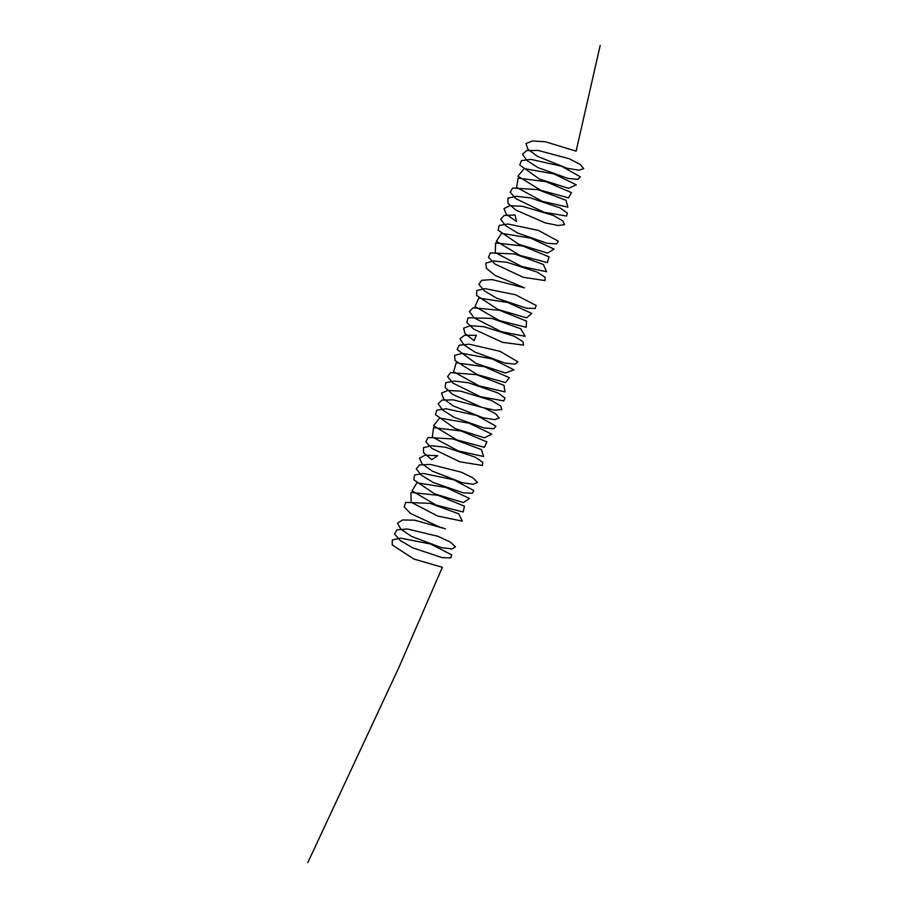 <?xml version="1.0" encoding="UTF-8"?>
<svg xmlns="http://www.w3.org/2000/svg" width="908" height="908" viewBox="0 0 908 908"><rect width="100%" height="100%" fill="white"/><g stroke="black" fill="none" stroke-linecap="round" stroke-linejoin="round"><path stroke-width="1.36" d="M600.199 45.4L576.103 151.159L545.549 141.807L532.497 140.967L526.004 143.589L527.82 149.15L537.354 156.301L567.171 168.286L578.907 170.193L583.685 168.661L580.099 164.337L569.066 158.684L538.047 150.444L526.64 150.637L522.531 154.224L526.81 160.421L538.194 167.719L568.079 178.456L578.033 179.319L580.371 176.856L561.632 166.243L530.919 159.377L521.43 160.602L519.807 165.086L539.363 179.058L568.578 188.319L576.308 184.823L553.914 173.893L524.268 168.616L517.832 176.152L540.782 190.283L568.544 197.865L571.507 192.621L546.014 181.691L518.184 178.161L516.573 187.377L542.314 201.36L567.909 207.115L566.013 200.282L538.058 189.659L512.725 188.013L510.194 192.178L515.982 198.727L543.835 212.222L566.603 216.047L567.352 213.028L559.895 207.841L530.17 197.842L516.119 196.287L507.969 198.171L507.947 203.176L515.971 210.134L545.243 222.869L558.091 225.502L564.583 224.696L562.824 220.882L553.21 215.366L522.452 206.286L509.808 205.719L503.951 208.613L506.426 214.356L516.493 221.563L515.04 215.003L504.122 215.468L500.671 219.305L505.597 225.661L517.435 232.959L547.218 243.321L556.638 243.912L558.307 241.199L538.535 230.473L508.037 224.015L499.105 225.513L498.163 230.235L518.684 244.275L547.569 253.094L554.039 249.121L530.749 238.157L501.522 233.333L496.381 241.346L520.136 255.466L547.388 262.571L549.045 256.873L522.826 245.989L495.598 242.958L495.303 252.606L521.68 266.487L546.582 271.73L543.381 264.5L514.87 254.013L490.331 252.901L488.47 257.304L494.871 263.967L523.19 277.292L545.084 280.583L545.163 277.337L537.093 272.048L507.016 262.264L493.316 260.982L485.769 263.138L486.427 268.348L495.019 275.385L524.54 287.859L492.068 279.573L481.66 280.322L478.879 284.408L484.441 290.901L496.699 298.199L526.311 308.164L535.187 308.47L536.185 305.531L515.415 294.703L485.178 288.665L476.825 290.447L476.564 295.384L498.015 309.48L526.538 317.857L531.713 313.408L507.583 302.432L478.822 298.074L474.975 306.541L499.502 320.626L526.186 327.243L526.538 321.114L499.638 310.309L473.068 307.789L469.391 311.535L474.078 317.834L501.046 331.602L525.199 336.323L520.693 328.719L491.705 318.39L467.983 317.811L466.803 322.442L473.817 329.218L502.521 342.35L523.519 345.097L522.906 341.635L514.269 336.255L483.885 326.71L470.56 325.688L463.625 328.117L464.953 333.542L474.101 340.648L476.325 335.302L464.578 335.29L459.993 338.695L463.806 344.79L474.861 352.066L504.803 363.064L515.108 364.131L517.935 361.838L499.956 351.317L469.118 344.177L459.244 345.199L457.133 349.523L475.985 363.427L505.381 372.984L514.007 369.851L492.272 358.955L462.365 353.348L454.602 355.403L455.022 360.555L477.358 374.675L505.45 382.597L509.343 377.671L484.407 366.719L456.168 362.837L453.625 371.747L478.879 385.786L504.939 391.893L503.985 385.355L476.45 374.641L450.584 372.632L447.565 376.627L452.899 383.074L480.411 396.694L503.77 400.893L505.007 398.033L497.97 392.926L468.528 382.79L454.25 381.054L445.692 382.733L445.181 387.591L452.797 394.469L481.853 407.374L494.962 410.212L501.897 409.587L500.603 405.921L491.398 400.451L460.776 391.178L447.837 390.429L441.526 393.119L443.524 398.737L453.217 405.899L483.067 417.805L494.678 419.621L499.275 418.021L495.496 413.651L484.327 407.976L453.296 399.838L442.026 400.11L438.11 403.765L442.571 410.019L454.079 417.305L483.953 427.94L493.748 428.735L495.904 426.192L476.87 415.546L446.203 408.793L436.873 410.098L435.443 414.65L455.283 428.644L484.407 437.781L491.773 434.149L469.13 423.207L439.597 418.055L433.525 425.727L456.713 439.858L484.327 447.315L486.926 441.935L461.219 431.005L433.559 427.623L432.321 436.964L458.245 450.924L483.646 456.531L481.376 449.585L453.262 438.995L428.156 437.508L425.807 441.742L431.765 448.314L459.766 461.775L482.296 465.441L482.84 462.354L475.213 457.144L445.374 447.201L431.425 445.726L423.446 447.678L423.616 452.751L431.811 459.732L437.69 455.657L425.171 455.18L419.485 458.143L422.152 463.943L432.367 471.161L462.297 482.738L473.443 484.282L477.392 482.42L472.954 477.892L461.298 472.183L430.301 464.397L419.53 464.953L416.273 468.857L421.38 475.247L433.332 482.545L463.069 492.794L472.342 493.305L473.817 490.536L453.762 479.776L423.332 473.431L414.559 475.02L413.81 479.799L434.603 493.861L463.398 502.555L469.493 498.447L445.964 487.471L416.863 482.772L412.084 490.922L436.067 505.041L463.159 511.999L464.453 506.187L438.031 495.325L410.984 492.431L411.063 502.192L437.611 516.039L462.297 521.135L458.733 513.803L430.074 503.361L405.774 502.396L404.094 506.868L410.677 513.565L439.109 526.833L445.544 528.865L414.615 520.171L402.539 519.955L397.5 523.178L400.837 529.148L411.54 536.412L441.492 547.66L452.173 548.92L455.464 546.809L450.368 542.121L438.258 536.401L407.329 528.978L397.068 529.807L394.481 533.961L400.224 540.487L412.595 547.785L442.162 557.637L450.879 557.864L451.673 554.856L430.63 544.017L400.485 538.104L392.301 539.965L392.233 544.959L413.935 559.067L442.344 567.307L398.964 667.312L307.801 862.6"/></g></svg>
